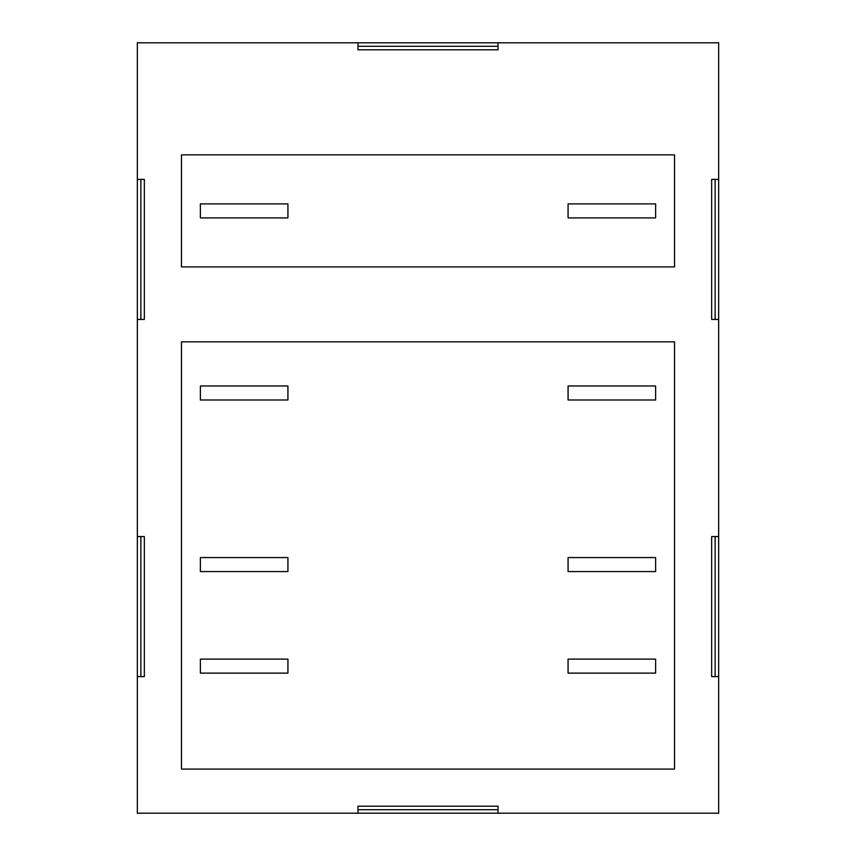 <?xml version="1.0" encoding="UTF-8"?>
<svg xmlns="http://www.w3.org/2000/svg" width="856" height="856" viewBox="0 0 856 856"><rect width="100%" height="100%" fill="white"/><g stroke="black" fill="none" stroke-linecap="round" stroke-linejoin="round"><path stroke-width="1.28" d="M287.926 399.987L200.379 399.987L200.379 385.981L287.926 385.981L287.926 399.987M655.621 399.987L568.074 399.987L568.074 385.981L655.621 385.981L655.621 399.987M287.926 571.573L200.379 571.573L200.379 557.566L287.926 557.566L287.926 571.573M655.621 571.573L568.074 571.573L568.074 557.566L655.621 557.566L655.621 571.573M287.926 673.126L200.379 673.126L200.379 659.12L287.926 659.12L287.926 673.126M655.621 673.126L568.074 673.126L568.074 659.12L655.621 659.12L655.621 673.126M287.926 217.895L200.379 217.895L200.379 203.889L287.926 203.889L287.926 217.895M655.621 217.895L568.074 217.895L568.074 203.889L655.621 203.889L655.621 217.895M674.528 769.073L674.528 341.854L181.472 341.854L181.472 769.073L674.528 769.073M674.528 266.911L674.528 154.861L181.472 154.861L181.472 266.911L674.528 266.911M357.969 813.2L357.969 806.192L498.031 806.192L498.031 813.2L137.345 813.2L137.345 42.8L718.655 42.8L718.655 813.2L498.031 813.2M718.655 676.625L711.646 676.625L711.646 536.552L718.655 536.552M718.655 319.449L711.646 319.449L711.646 179.375L718.655 179.375M498.031 42.8L498.031 49.809L357.969 49.809L357.969 42.8M137.345 179.375L144.354 179.375L144.354 319.449L137.345 319.449M137.345 536.552L144.354 536.552L144.354 676.625L137.345 676.625M140.855 179.375L140.855 319.449M140.855 536.552L140.855 676.625M357.969 809.701L498.031 809.701M715.145 676.625L715.145 536.552M715.145 319.449L715.145 179.375M498.031 46.299L357.969 46.299"/></g></svg>
